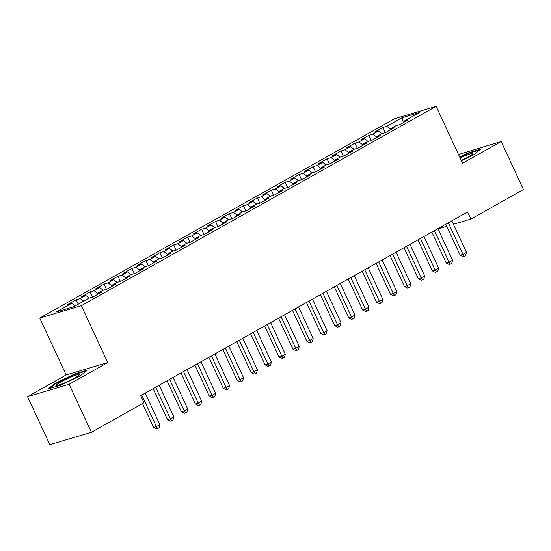 <?xml version="1.0" encoding="UTF-8"?>
<svg xmlns="http://www.w3.org/2000/svg" width="551" height="551" viewBox="0 0 551 551"><rect width="100%" height="100%" fill="white"/><g stroke="black" fill="none" stroke-linecap="round" stroke-linejoin="round"><path stroke-width="0.83" d="M27.55 396.658L69.13 384.267L107.734 362.579L66.154 374.969L27.55 396.658L49.831 444.664L91.418 432.273L143.956 402.753L140.657 395.646L467.606 211.956L470.912 219.071L523.45 189.551L501.169 141.545L458.522 154.535M66.154 374.969L39.741 318.072L394.571 118.727L436.151 106.336L81.328 305.681L39.741 318.072M403.339 122.625L402.106 117.694L386.774 126.31L382.787 127.495L374.425 132.192L378.413 131.007L372.841 134.134L368.853 135.326L360.492 140.023L364.48 138.831L358.908 141.965L354.913 143.157L346.551 147.854L350.539 146.662L344.967 149.796L340.979 150.988L332.618 155.685L336.606 154.494L331.034 157.627L327.039 158.812L318.678 163.509L322.672 162.325L317.094 165.458L313.106 166.643L304.744 171.34L308.732 170.156L303.16 173.283L299.165 174.474L290.804 179.171L294.799 177.98L289.22 181.114L285.232 182.305L276.871 187.003L280.858 185.811L275.286 188.945L271.299 190.136L262.93 194.834L266.925 193.642L261.346 196.776L257.358 197.961L248.997 202.658L252.985 201.473L247.413 204.607L243.425 205.792L235.063 210.489L239.051 209.304L233.472 212.431L229.485 213.623L221.123 218.32L225.111 217.128L219.539 220.262L215.551 221.454L207.19 226.151L211.178 224.96L205.599 228.093L201.611 229.278L193.249 233.982L197.237 232.791L191.665 235.924L187.677 237.109L179.316 241.806L183.304 240.622L177.732 243.756L173.737 244.94L165.376 249.637L169.364 248.453L163.792 251.58L159.804 252.771L151.442 257.469L155.43 256.277L149.858 259.411L145.863 260.602L137.502 265.3L141.497 264.108L135.918 267.242L131.93 268.427L123.569 273.131L127.556 271.939L121.985 275.073L117.99 276.258L109.628 280.955L113.623 279.77L108.044 282.904L104.056 284.089L95.695 288.786L99.683 287.601L94.111 290.728L90.123 291.92L81.755 296.617L85.749 295.426L80.171 298.559L76.183 299.751L67.821 304.448L71.809 303.257L75.315 305.853M402.106 117.694L419.414 112.542L404.083 121.151L403.924 122.294M71.809 303.257L56.477 311.873L73.786 306.714L89.117 298.105L93.105 296.913L101.467 292.216L97.479 293.407L103.058 290.274L107.046 289.082L115.407 284.385L111.419 285.576L116.991 282.443L120.979 281.251L129.34 276.554L125.352 277.745L130.924 274.612L134.919 273.427L143.281 268.73L139.293 269.914L144.865 266.78L148.853 265.596L157.214 260.899L153.226 262.083L158.798 258.956L162.793 257.765L171.154 253.067L167.16 254.259L172.738 251.125L176.726 249.934L185.088 245.236L181.1 246.428L186.672 243.294L190.667 242.103L199.028 237.405L195.033 238.597L200.612 235.463L204.6 234.278L212.961 229.581L208.974 230.766L214.546 227.632L218.533 226.447L226.902 221.75L222.907 222.935L228.486 219.808L232.474 218.616L240.835 213.919L236.847 215.11L242.419 211.977L246.407 210.785L254.769 206.088L250.781 207.279L256.36 204.145L260.347 202.961L268.709 198.257L264.721 199.448L270.293 196.314L274.281 195.13L282.642 190.432L278.654 191.617L284.233 188.483L288.221 187.299L296.583 182.601L292.595 183.786L298.167 180.659L302.155 179.468L310.516 174.77L306.528 175.962L312.1 172.828L316.095 171.636L324.456 166.939L320.468 168.131L326.04 164.997L330.028 163.812L338.39 159.108L334.402 160.3L339.974 157.166L343.969 155.981L352.33 151.284L348.335 152.469L353.914 149.335L357.902 148.15L366.263 143.453L362.276 144.637L367.848 141.511L371.842 140.319L380.204 135.622L376.209 136.813L381.788 133.679L385.776 132.488L394.137 127.791L390.149 128.982L395.721 125.848L399.709 124.664L408.077 119.96L404.083 121.151M80.171 298.559L83.683 301.156M85.749 295.426L89.29 298.05M94.111 290.728L97.617 293.325M99.683 287.601L103.223 290.219M97.479 293.407L97.32 294.551M108.044 282.904L111.55 285.501M113.623 279.77L117.163 282.394M111.419 285.576L111.254 286.72M121.985 275.073L125.49 277.67M127.556 271.939L131.097 274.563M125.352 277.745L125.194 278.889M135.918 267.242L139.424 269.838M141.497 264.108L145.037 266.732M139.293 269.914L139.127 271.058M149.858 259.411L153.364 262.007M155.43 256.277L158.97 258.901M153.226 262.083L153.068 263.226M163.792 251.58L167.297 254.176M169.364 248.453L172.911 251.07M167.16 254.259L167.001 255.402M177.732 243.756L181.238 246.352M183.304 240.622L186.844 243.246M181.1 246.428L180.935 247.571M191.665 235.924L195.171 238.521M197.237 232.791L200.784 235.415M195.033 238.597L194.875 239.74M205.599 228.093L209.111 230.69M211.178 224.96L214.718 227.584M208.974 230.766L208.808 231.909M219.539 220.262L223.045 222.859M225.111 217.128L228.658 219.753M222.907 222.935L222.749 224.078M233.472 212.431L236.985 215.028M239.051 209.304L242.592 211.921M236.847 215.11L236.682 216.254M247.413 204.607L250.919 207.204M252.985 201.473L256.532 204.097M250.781 207.279L250.622 208.423M261.346 196.776L264.859 199.372M266.925 193.642L270.465 196.266M264.721 199.448L264.556 200.592M275.286 188.945L278.792 191.541M280.858 185.811L284.399 188.435M278.654 191.617L278.496 192.76M289.22 181.114L292.726 183.71M294.799 177.98L298.339 180.604M292.595 183.786L292.429 184.929M303.16 173.283L306.666 175.879M308.732 170.156L312.272 172.773M306.528 175.962L306.37 177.105M317.094 165.458L320.599 168.055M322.672 162.325L326.213 164.949M320.468 168.131L320.303 169.274M331.034 157.627L334.54 160.224M336.606 154.494L340.146 157.118M334.402 160.3L334.243 161.443M344.967 149.796L348.473 152.393M350.539 146.662L354.086 149.287M348.335 152.469L348.177 153.612M358.908 141.965L362.413 144.562M364.48 138.831L368.02 141.455M362.276 144.637L362.11 145.781M372.841 134.134L376.347 136.731M378.413 131.007L381.96 133.624M376.209 136.813L376.051 137.957M386.774 126.31L390.287 128.906M390.149 128.982L389.984 130.126M69.13 384.267L91.418 432.273M436.151 106.336L462.565 163.234L501.169 141.545M107.734 362.579L81.328 305.681M437.983 228.879L446.751 226.268M453.425 224.278L470.912 219.071M461.387 160.699L473.529 154.893L480.713 149.204L468.192 152.937L459.672 157.007M87.423 370.155L74.902 373.888L55.19 383.31L48.006 388.999L60.527 385.266L80.232 375.844L87.423 370.155M382.787 127.495L385.19 132.667M368.853 135.326L371.25 140.498M354.913 143.157L357.317 148.322M340.979 150.988L343.376 156.153M327.039 158.812L329.443 163.984M313.106 166.643L315.503 171.816M299.165 174.474L301.569 179.647M285.232 182.305L287.629 187.471M271.299 190.136L273.695 195.302M257.358 197.961L259.755 203.133M243.425 205.792L245.822 210.964M229.485 213.623L231.888 218.795M215.551 221.454L217.948 226.619M201.611 229.278L204.015 234.45M187.677 237.109L190.074 242.282M173.737 244.94L176.141 250.113M159.804 252.771L162.201 257.944M145.863 260.602L148.267 265.768M131.93 268.427L134.327 273.599M117.99 276.258L120.394 281.43M104.056 284.089L106.453 289.261M90.123 291.92L92.52 297.085M76.183 299.751L78.249 304.207M468.398 153.385L468.192 152.937M75.108 374.343L74.902 373.888M55.424 383.806L55.19 383.31M445.8 224.209L460.181 255.203L462.992 254.362L448.335 222.783M466.477 252.406L465.664 255.561L464.273 256.339L462.992 254.362L466.477 252.406L451.82 220.827M464.273 256.339L463.143 256.676L460.181 255.203M431.86 232.04L446.248 263.034L449.058 262.193L434.402 230.614M452.543 260.237L451.724 263.385L450.332 264.17L449.058 262.193L452.543 260.237L437.887 228.658M450.332 264.17L449.21 264.508L446.248 263.034M417.927 239.871L432.315 270.865L435.118 270.024L420.461 238.445M438.603 268.068L437.79 271.216L436.399 272.001L435.118 270.024L438.603 268.068L423.946 236.489M436.399 272.001L435.269 272.332L432.315 270.865M461.263 160.437A12.811 1.364 -24.9 0 0 472.696 153.908A12.811 1.364 -24.9 0 0 465.361 155.657A12.811 1.364 -24.9 0 0 460.119 157.965M459.865 157.421L468.13 153.467L479.673 150.03M63.682 383.255A12.811 1.364 -24.9 0 0 79.406 374.859A12.811 1.364 -24.9 0 0 72.071 376.615A12.811 1.364 -24.9 0 0 60.211 382.311A12.811 1.364 -24.9 0 0 56.56 385.466A12.811 1.364 -24.9 0 0 63.682 383.255M49.376 388.593L55.747 383.551L74.84 374.418L86.383 370.981M403.986 247.702L418.374 278.689L421.184 277.856L406.528 246.276M424.669 275.899L423.857 279.047L422.459 279.832L421.184 277.856L424.669 275.899L410.013 244.32M422.459 279.832L421.336 280.163L418.374 278.689M390.053 255.533L404.441 286.52L407.251 285.687L392.587 254.107M410.729 283.724L409.916 286.878L408.525 287.656L407.251 285.687L410.729 283.724L396.073 252.144M408.525 287.656L407.403 287.994L404.441 286.52M376.119 263.357L390.501 294.351L393.311 293.511L378.654 261.932M396.796 291.555L395.983 294.709L394.585 295.488L393.311 293.511L396.796 291.555L382.139 259.976M394.585 295.488L393.462 295.825L390.501 294.351M362.179 271.188L376.567 302.182L379.377 301.342L364.714 269.763M382.855 299.386L382.043 302.533L380.651 303.319L379.377 301.342L382.855 299.386L368.199 267.807M380.651 303.319L379.529 303.656L376.567 302.182M348.246 279.02L362.627 310.013L365.437 309.173L350.78 277.594M368.922 307.217L368.109 310.365L366.711 311.15L365.437 309.173L368.922 307.217L354.265 275.638M366.711 311.15L365.588 311.48L362.627 310.013M334.305 286.851L348.693 317.837L351.504 317.004L336.84 285.425M354.989 315.048L354.169 318.196L352.778 318.981L351.504 317.004L354.989 315.048L340.325 283.469M352.778 318.981L351.655 319.311L348.693 317.837M320.372 294.682L334.753 325.669L337.563 324.835L322.907 293.256M341.048 322.872L340.236 326.027L338.837 326.805L337.563 324.835L341.048 322.872L326.392 291.293M338.837 326.805L337.715 327.142L334.753 325.669M306.432 302.506L320.82 333.5L323.63 332.659L308.973 301.08M327.115 330.703L326.295 333.858L324.904 334.636L323.63 332.659L327.115 330.703L312.451 299.124M324.904 334.636L323.781 334.974L320.82 333.5M292.498 310.337L306.879 341.331L309.69 340.49L295.033 308.911M313.175 338.534L312.362 341.682L310.964 342.467L309.69 340.49L313.175 338.534L298.518 306.955M310.964 342.467L309.841 342.805L306.879 341.331M278.558 318.168L292.946 349.162L295.756 348.322L281.1 316.742M299.241 346.365L298.422 349.513L297.03 350.298L295.756 348.322L299.241 346.365L284.578 314.786M297.03 350.298L295.908 350.629L292.946 349.162M264.625 325.999L279.006 356.986L281.816 356.153L267.159 324.573M285.301 354.197L284.488 357.344L283.097 358.129L281.816 356.153L285.301 354.197L270.644 322.617M283.097 358.129L281.967 358.46L279.006 356.986M250.684 333.83L265.072 364.817L267.882 363.984L253.226 332.405M271.368 362.021L270.548 365.175L269.157 365.954L267.882 363.984L271.368 362.021L256.711 330.442M269.157 365.954L268.034 366.291L265.072 364.817M236.751 341.654L251.139 372.648L253.942 371.808L239.286 340.229M257.427 369.852L256.614 373.006L255.223 373.785L253.942 371.808L257.427 369.852L242.771 338.273M255.223 373.785L254.094 374.122L251.139 372.648M222.811 349.486L237.199 380.479L240.009 379.639L225.352 348.06M243.494 377.683L242.681 380.831L241.283 381.616L240.009 379.639L243.494 377.683L228.837 346.104M241.283 381.616L240.16 381.953L237.199 380.479M208.877 357.317L223.265 388.31L226.075 387.47L211.412 355.891M229.553 385.514L228.741 388.662L227.349 389.447L226.075 387.47L229.553 385.514L214.897 353.935M227.349 389.447L226.227 389.777L223.265 388.31M194.944 365.148L209.325 396.135L212.135 395.301L197.478 363.722M215.62 393.345L214.807 396.493L213.409 397.278L212.135 395.301L215.62 393.345L200.963 361.766M213.409 397.278L212.287 397.608L209.325 396.135M181.004 372.979L195.391 403.966L198.202 403.132L183.538 371.553M201.68 401.169L200.867 404.324L199.476 405.102L198.202 403.132L201.68 401.169L187.023 369.59M199.476 405.102L198.353 405.44L195.391 403.966M167.07 380.803L181.451 411.797L184.261 410.956L169.605 379.377M187.746 409L186.934 412.148L185.535 412.933L184.261 410.956L187.746 409L173.09 377.421M185.535 412.933L184.413 413.271L181.451 411.797M153.13 388.634L167.518 419.628L170.328 418.788L155.664 387.208M173.813 416.832L172.993 419.979L171.602 420.764L170.328 418.788L173.813 416.832L159.149 385.252M171.602 420.764L170.479 421.102L167.518 419.628M142.495 403.58L153.577 427.452L156.388 426.619L141.731 395.039M159.873 424.663L159.06 427.81L157.662 428.595L156.388 426.619L159.873 424.663L145.216 393.083M157.662 428.595L156.539 428.926L153.577 427.452"/></g></svg>
